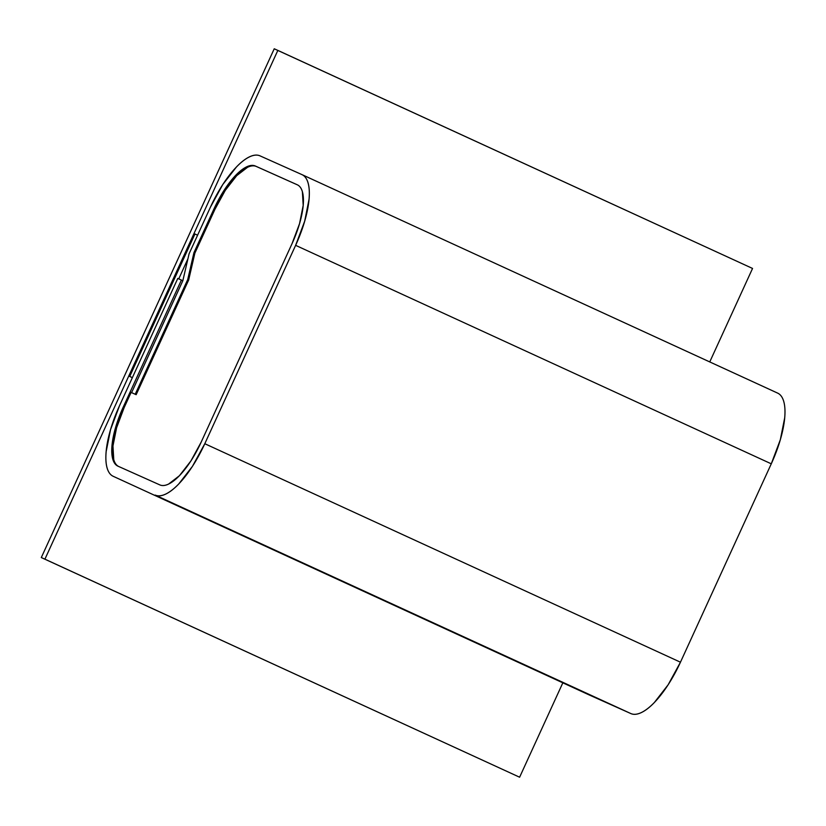 <?xml version="1.0" encoding="UTF-8"?>
<svg xmlns="http://www.w3.org/2000/svg" width="826" height="826" viewBox="0 0 826 826"><rect width="100%" height="100%" fill="white"/><g stroke="black" fill="none" stroke-linecap="round" stroke-linejoin="round"><path stroke-width="1.24" d="M113.761 459.638L112.956 445.988L116.6 427.723L124.137 407.641L131.107 392.422L136.166 394.683L188.658 280.024L194.895 253.086L214.966 209.267L225.25 190.403L236.721 175.649L247.624 167.244C251.021 165.654 253.923 165.396 256.308 166.46L297.587 184.931L256.308 166.46A55.951 19.783 -65.3 0 0 214.966 209.267L214.017 208.823L214.966 209.267L194.895 253.086L193.945 252.653L194.895 253.086L188.658 280.024L187.709 279.591L188.658 280.024L136.166 394.683L135.216 394.25L187.709 279.591L193.945 252.653L214.017 208.823A55.951 19.783 114.7 0 1 255.358 166.026L297.246 184.766A55.951 19.783 114.7 0 1 297.308 184.797A55.951 19.783 114.7 0 1 292.012 243.722L201.183 442.106A55.951 19.783 114.7 0 1 159.841 484.903L117.953 466.163A55.951 19.783 114.7 0 1 117.891 466.132A55.951 19.783 114.7 0 1 123.188 407.208L124.137 407.641L131.107 392.422L136.166 394.683L131.602 392.629L182.845 280.695L189.092 253.768L210.403 207.212A67.143 23.737 114.7 0 1 260.014 155.856L301.903 174.596A67.143 23.737 114.7 0 1 301.986 174.627A67.143 23.737 114.7 0 1 295.625 245.343L204.796 443.717L680.459 662.204L771.278 463.82L295.625 245.343L204.796 443.717L192.448 466.349L178.684 484.046C174.028 488.868 169.671 492.234 165.592 494.144C161.524 496.054 158.055 496.364 155.174 495.073L630.837 713.561A67.143 23.737 -65.3 0 0 680.459 662.204L204.796 443.717A67.143 23.737 114.7 0 1 155.174 495.073L588.948 694.821L113.286 476.334C110.416 475.053 108.361 472.265 107.122 467.981C105.893 463.696 105.563 458.234 106.162 451.595L110.529 429.696L119.574 405.587L177.786 278.434L182.835 280.716L177.786 278.434L119.574 405.587A67.143 23.737 114.7 0 0 113.214 476.303L588.876 694.79A67.143 23.737 -65.3 0 0 588.948 694.821L113.286 476.334A67.143 23.737 114.7 0 1 113.214 476.303M588.948 694.821L630.837 713.561C633.707 714.851 637.187 714.531 641.255 712.621C645.333 710.711 649.69 707.355 654.347 702.534L668.11 684.826L680.459 662.204L771.278 463.82A67.143 23.737 -65.3 0 0 777.638 393.114A67.143 23.737 -65.3 0 0 777.565 393.073C780.436 394.363 782.49 397.151 783.729 401.436C784.968 405.721 785.289 411.183 784.7 417.811L780.333 439.721L771.278 463.82L295.625 245.343L304.67 221.234L309.038 199.334C309.626 192.695 309.306 187.234 308.067 182.949C306.838 178.664 304.784 175.876 301.903 174.596L260.014 155.856C257.144 154.565 253.675 154.875 249.597 156.785C245.529 158.695 241.161 162.061 236.515 166.883L222.752 184.58L210.403 207.212L189.092 253.768L182.845 280.695L131.602 392.629L135.216 394.25L187.709 279.591L193.945 252.653L214.017 208.823L224.3 189.97L235.771 175.215L246.675 166.811C250.071 165.221 252.963 164.952 255.358 166.026L297.246 184.766C299.642 185.84 301.356 188.163 302.388 191.735L303.194 205.385L299.549 223.639L292.012 243.722L201.183 442.106L190.899 460.96L179.428 475.714L168.514 484.119C165.128 485.709 162.226 485.977 159.841 484.903L117.953 466.163C115.557 465.09 113.843 462.766 112.811 459.194L112.006 445.544L115.65 427.29L123.188 407.208L181.4 280.055L123.188 407.208L124.137 407.641A55.951 19.783 -65.3 0 0 118.562 466.432M777.565 393.073L302.068 174.668M187.905 258.858L178.746 278.868L187.905 258.858M129.723 376.45L132.366 377.668L129.723 376.45L194.936 233.995L197.6 235.183L194.936 233.995L129.723 376.45L132.377 377.637L129.723 376.45M44.914 559.171L519.616 777.214L44.914 559.171L519.616 777.214L562.836 682.823L519.616 777.214L41.3 557.55L274.232 48.786L277.846 50.396L44.914 559.171L41.3 557.55L274.232 48.786L752.548 268.45L277.846 50.396L44.914 559.171M709.751 361.933L752.548 268.45L709.751 361.933M301.986 174.627L777.638 393.114"/></g></svg>
